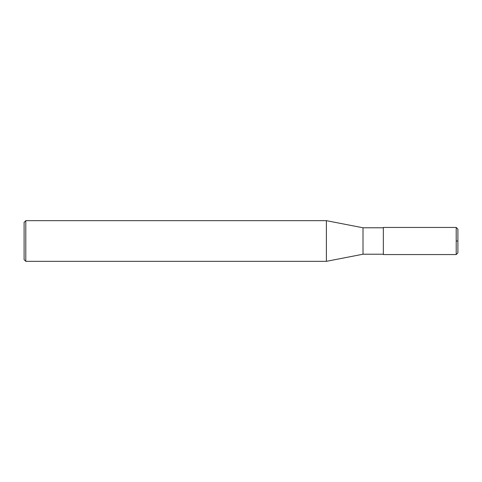 <?xml version="1.0" encoding="UTF-8"?>
<svg xmlns="http://www.w3.org/2000/svg" width="482" height="482" viewBox="0 0 482 482"><rect width="100%" height="100%" fill="white"/><g stroke="black" fill="none" stroke-linecap="round" stroke-linejoin="round"><path stroke-width="0.36" stroke-dasharray="2.41 1.81" d="M456.207 254.556L456.207 227.444M457.9 252.863L457.9 229.137M383.341 254.556L383.341 227.444M383.341 241L383.341 254.219L383.341 241M363.006 254.219L363.006 227.781M326.392 261.334L326.392 220.666M25.793 261.334L25.793 220.666M24.1 259.641L24.1 222.359"/><path stroke-width="0.72" d="M456.207 241L456.207 254.556L457.9 252.863L457.9 229.137L456.207 227.444L456.207 241L457.9 241M456.207 227.444L383.341 227.444L383.341 254.556L456.207 254.556M25.793 220.666L25.793 261.334L24.1 259.641L24.1 222.359L25.793 220.666L326.392 220.666L363.006 227.781L363.006 254.219L383.341 254.219M326.392 220.666L326.392 261.334L363.006 254.219M363.006 227.781L383.341 227.781M25.793 261.334L326.392 261.334"/></g></svg>
